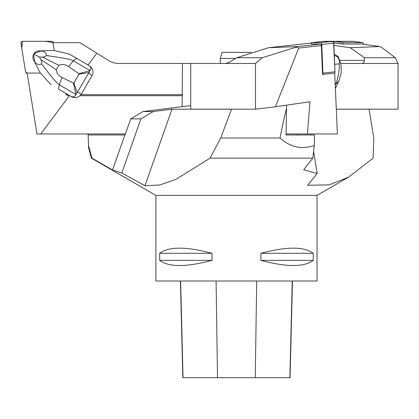 <?xml version="1.0" encoding="UTF-8"?>
<svg xmlns="http://www.w3.org/2000/svg" width="419" height="419" viewBox="0 0 419 419"><rect width="100%" height="100%" fill="white"/><g stroke="black" fill="none" stroke-linecap="round" stroke-linejoin="round"><path stroke-width="0.63" d="M155.884 195.374L155.884 281.008L317.026 281.008L317.026 195.374L155.884 195.374L91.389 158.136L88.603 147.745L88.524 145.477L88.603 147.745M212.019 253.312L212.019 260.361C186.146 267.238 168.7 267.238 159.681 260.361L159.681 253.312C168.7 246.43 186.146 246.43 212.019 253.312L159.681 253.312M313.234 253.312L313.234 260.361C304.215 267.238 286.769 267.238 260.896 260.361L260.896 253.312C286.769 246.43 304.215 246.43 313.234 253.312L260.896 253.312M180.411 281.008L182.836 377.692L290.053 377.692L292.483 281.008M159.681 260.361L212.019 260.361M260.896 260.361L313.234 260.361M313.606 151.5L317.22 173.503L303.67 169.779L312.799 158.136L314.334 145.477C301.753 149.787 290.315 147.294 280.018 137.992L220.719 137.992L231.518 109.165M280.018 137.992C282.186 126.763 284.339 116.974 286.476 108.626L286.476 105.179M317.22 173.503L307.556 185.287L329.145 184.863L348.524 177.2L373.104 158.136L373.811 137.992L369.039 109.165M91.929 158.136L88.524 145.477L88.158 134.97L125.072 134.97L130.759 118.865L140.936 118.865L121.809 173.005L112.522 169.973L91.929 158.136L91.389 158.136M312.799 158.136L210.071 158.136L220.719 137.992M121.809 173.005L144.953 185.727L159.896 184.978L176.09 179.253L210.071 158.136M297.951 134.97L286.062 134.97L286.476 108.626M298.181 134.97L298.019 133.965M310.725 133.965L310.888 134.97M130.759 118.865L142.916 111.569L190.713 105.572M140.936 118.865L153.092 111.569L142.916 111.569M314.334 145.477L314.501 134.97L286.062 134.97M88.158 134.97L88.121 133.965M231.262 109.202L171.984 109.202L153.092 111.569M144.953 185.727L171.984 109.202M124.888 134.97L112.522 169.973M369.16 109.202L336.357 109.202M235.682 58.43L220.331 58.43L221.95 52.385L250.965 52.385L251.18 53.192M220.331 58.43L220.331 63.463M41.052 51.055L35.144 53.045L34.044 54.114L33.62 55.627L34.761 61.734A6.395 6.301 -53.2 0 1 41.052 51.055M58.482 89.085L70.675 96.213C73.126 97.501 74.87 96.925 75.907 94.474L59.236 84.727L58.482 89.085L70.675 96.213M66.49 93.804L65.862 94.647L67.92 94.647M51.071 84.79L40.517 73.084L27.146 73.084L36.956 133.965L40.758 133.965L69.381 95.694L69.716 95.694M40.758 133.965L125.428 133.965M182.118 106.651L182.464 63.463L190.713 63.463L190.713 109.165L255.475 109.165L275.388 106.808L298.716 48.059L321.342 45.571L320.771 44.037L311.27 43.948A1.597 0.513 -96.3 0 1 311.631 42.633L323.678 41.308A1.597 0.513 83.7 0 1 323.693 41.308L333.11 41.308A1.597 0.513 83.7 0 1 333.802 43.173L334.985 71.801A1.597 0.513 83.7 0 1 334.629 73.11A1.597 0.513 83.7 0 1 334.608 73.115L322.604 74.435M81.202 94.291L77.63 91.871L75.939 94.395L73.435 83.088L62.159 77.484C58.634 75.886 56.665 73.299 56.251 69.716L58.864 65.275C62.18 63.887 65.411 64.337 68.559 66.626L73.351 60.781L76.625 58.309L89.687 66.008A7.369 7.05 34.1 0 1 92.08 75.588L81.202 94.291A7.369 7.05 34.1 0 1 80.982 94.647L79.861 95.694L182.118 95.694M79.861 95.694A7.369 7.05 34.1 0 1 71.157 96.543M69.381 95.694L65.862 94.647M76.625 58.309L69.214 54.009L54.261 50.573L52.988 42.68L79.987 42.68L108.353 60.404A20.143 20.143 0 0 0 119.027 63.463L182.464 63.463M80.982 94.647L182.464 94.647M96.847 53.218L88.042 64.987M77.63 91.871L88.959 72.503L79.039 74.132L73.849 82.936L77.159 92.526M89.195 65.678C91.185 67.14 91.462 68.758 90.022 70.528L88.959 72.503M40.339 73.115L34.609 61.892C36.862 64.458 39.124 65.128 41.402 63.898C42.073 62.672 41.884 61.221 40.837 59.535L39.48 57.104L34.044 54.114M62.159 77.484L59.236 84.727C54.491 81.653 43.943 66.412 41.402 63.898M90.022 70.528L73.351 60.781C68.339 58.126 49.898 56.329 46.394 55.428C46.273 52.993 44.514 51.469 41.109 50.856L54.271 50.416M41.109 50.856L40.753 50.977M39.48 57.104L42.298 57.052C44.299 57.11 45.661 56.565 46.394 55.428M34.536 61.499L34.609 61.892M56.251 69.716L40.837 59.535M58.864 65.275L42.298 57.052M89.97 70.586L78.966 73.697L68.559 66.626M78.966 73.697L79.039 74.132M73.435 83.088L73.849 82.936M53.024 42.68L53.014 42.623A1.597 1.576 -53.2 0 0 51.474 41.308L22.537 41.308A1.597 1.576 -53.2 0 0 20.95 43.173L25.559 71.801A1.597 1.576 -53.2 0 0 27.099 73.115L25.559 71.796L21.804 48.468L22.312 41.324L45.875 41.308L53.024 42.68M275.388 106.808L309.976 101.738L307.41 133.965L337.384 133.965L334.708 73.084M255.475 109.165L255.475 63.463L262.289 57.712L236.84 57.712L268.563 47.719L298.145 46.525L320.771 44.037M268.563 47.719L311.343 43.057M298.145 46.525L262.289 57.712M298.716 48.059L296.594 47.179M321.342 45.571L322.567 74.435A1.597 0.513 -96.3 0 0 322.583 74.435A1.597 0.513 -96.3 0 0 322.944 73.121L321.761 44.498A1.597 0.513 -96.3 0 0 321.069 42.633L311.652 42.633A1.597 0.513 -96.3 0 0 311.631 42.633M255.475 63.463L224.951 63.463C226.705 63.442 229.219 62.421 232.493 60.404L236.84 57.712M224.951 63.463L190.713 63.463M307.41 133.965L286.077 133.965M338.966 59.535L340.375 62.84C341.019 63.788 341.663 71.696 340.836 74.331L338.751 81.202L335.273 84.727C337.505 81.653 340.401 66.412 338.809 63.898C339.84 62.672 339.888 61.221 338.966 59.535L337.808 57.104L334.304 55.329M334.676 64.306L338.809 63.898M337.808 57.104L338.253 57.052C338.72 57.11 338.102 56.565 336.389 55.428L334.257 54.161M338.253 57.052L339.474 59.692L338.253 57.052M322.944 73.121L334.985 71.801L333.545 41.827L323.657 41.313A1.597 0.513 83.7 0 1 323.678 41.308M336.357 109.165L398.05 109.165L398.05 63.463L395.269 57.712L364.441 57.712L350.169 47.719L379.698 46.525L361.686 44.037L342.313 44.037L333.781 42.858M350.169 47.719L333.896 45.414M379.698 46.525L381.29 47.179L395.269 57.712M398.05 63.463L361.078 63.463C363.158 63.442 364.247 62.421 364.347 60.404L364.441 57.712M361.078 63.463L340.542 63.463M363.598 44.299A1.597 1.048 97.9 0 0 362.77 42.638A1.597 1.048 97.9 0 0 362.676 42.633L343.465 42.633A1.597 1.048 97.9 0 0 342.328 43.948L342.313 44.037M362.676 42.633L353.091 41.308L333.372 41.497A1.597 1.048 -82.1 0 1 333.88 41.308L353.091 41.308A1.597 1.048 -82.1 0 1 353.186 41.313A1.597 1.048 -82.1 0 1 353.275 41.334M183.03 377.692L180.615 281.008M217.519 377.692L216.073 281.008M255.26 377.692L256.7 281.008M289.859 377.692L292.273 281.008M92.08 75.588L88.613 73.236M321.069 42.633L333.11 41.308M323.693 41.308L311.652 42.633M333.802 43.173L321.761 44.498M339.678 60.404L364.347 60.404M342.328 43.948L333.765 42.764M333.88 41.308L343.465 42.633M317.026 195.374L347.65 177.693M27.23 73.603L26.167 72.801M53.826 42.68L52.412 41.617M335.493 88.273L338.971 80.757M340.375 62.845L339.474 59.687M322.583 74.435L334.629 73.11M362.77 42.638L353.186 41.313"/></g></svg>
